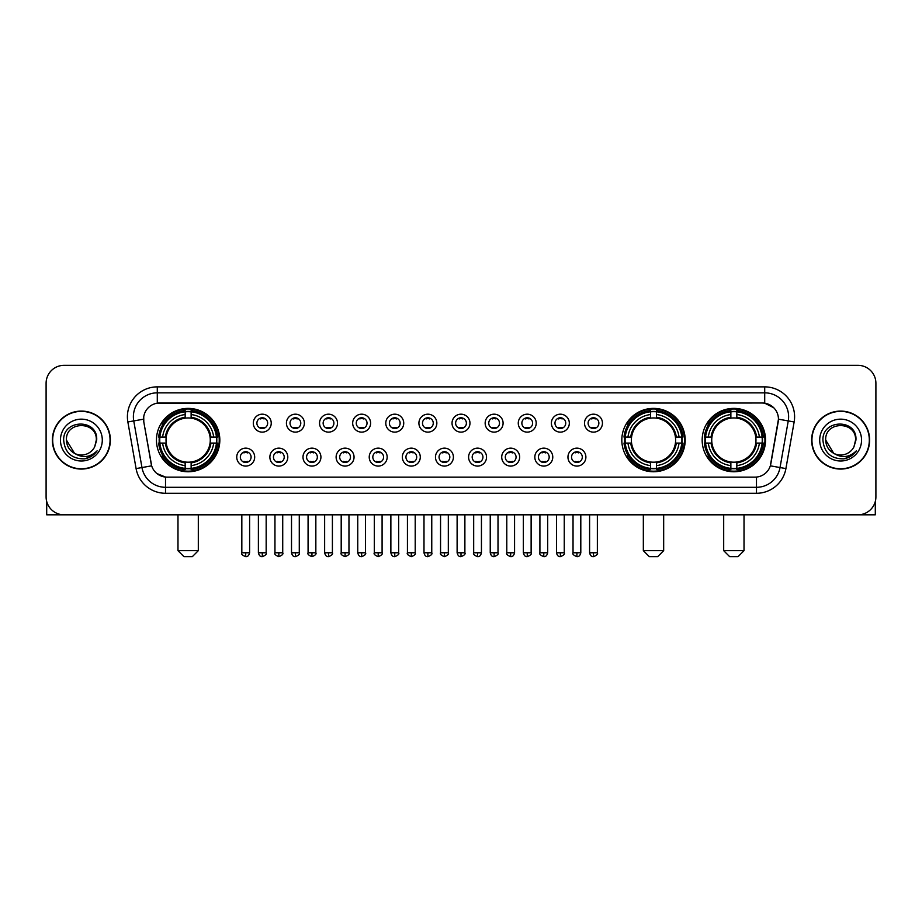 <?xml version="1.0" encoding="UTF-8"?>
<svg xmlns="http://www.w3.org/2000/svg" width="922" height="922" viewBox="0 0 922 922"><rect width="100%" height="100%" fill="white"/><g stroke="black" fill="none" stroke-linecap="round" stroke-linejoin="round"><path stroke-width="1.38" d="M621.82 440.071A31.682 31.682 0 0 0 653.502 471.764A31.682 31.682 0 0 0 685.184 440.071A31.682 31.682 0 0 0 653.502 408.388A31.682 31.682 0 0 0 621.82 440.071M702.172 440.071A31.682 31.682 0 0 0 733.854 471.764A31.682 31.682 0 0 0 765.537 440.071A31.682 31.682 0 0 0 733.854 408.388A31.682 31.682 0 0 0 702.172 440.071M156.463 440.071A31.682 31.682 0 0 0 188.146 471.764A31.682 31.682 0 0 0 219.828 440.071A31.682 31.682 0 0 0 188.146 408.388A31.682 31.682 0 0 0 156.463 440.071M254.691 457.116A8.966 8.966 0 0 1 245.713 466.083A8.966 8.966 0 0 1 236.747 457.116A8.966 8.966 0 0 1 245.713 448.15A8.966 8.966 0 0 1 254.691 457.116M240.342 457.116A5.382 5.382 0 0 0 245.713 462.498A5.382 5.382 0 0 0 251.095 457.116A5.382 5.382 0 0 0 245.713 451.734A5.382 5.382 0 0 0 240.342 457.116M287.802 457.116A8.966 8.966 0 0 1 278.836 466.083A8.966 8.966 0 0 1 269.869 457.116A8.966 8.966 0 0 1 278.836 448.15A8.966 8.966 0 0 1 287.802 457.116M273.454 457.116A5.382 5.382 0 0 0 278.836 462.498A5.382 5.382 0 0 0 284.218 457.116A5.382 5.382 0 0 0 278.836 451.734A5.382 5.382 0 0 0 273.454 457.116M320.925 457.116A8.966 8.966 0 0 1 311.959 466.083A8.966 8.966 0 0 1 302.992 457.116A8.966 8.966 0 0 1 311.959 448.15A8.966 8.966 0 0 1 320.925 457.116M306.577 457.116A5.382 5.382 0 0 0 311.959 462.498A5.382 5.382 0 0 0 317.341 457.116A5.382 5.382 0 0 0 311.959 451.734A5.382 5.382 0 0 0 306.577 457.116M354.048 457.116A8.966 8.966 0 0 1 345.082 466.083A8.966 8.966 0 0 1 336.115 457.116A8.966 8.966 0 0 1 345.082 448.15A8.966 8.966 0 0 1 354.048 457.116M339.699 457.116A5.382 5.382 0 0 0 345.082 462.498A5.382 5.382 0 0 0 350.464 457.116A5.382 5.382 0 0 0 345.082 451.734A5.382 5.382 0 0 0 339.699 457.116M387.171 457.116A8.966 8.966 0 0 1 378.204 466.083A8.966 8.966 0 0 1 369.226 457.116A8.966 8.966 0 0 1 378.204 448.15A8.966 8.966 0 0 1 387.171 457.116M372.822 457.116A5.382 5.382 0 0 0 378.204 462.498A5.382 5.382 0 0 0 383.575 457.116A5.382 5.382 0 0 0 378.204 451.734A5.382 5.382 0 0 0 372.822 457.116M420.282 457.116A8.966 8.966 0 0 1 411.316 466.083A8.966 8.966 0 0 1 402.349 457.116A8.966 8.966 0 0 1 411.316 448.15A8.966 8.966 0 0 1 420.282 457.116M405.934 457.116A5.382 5.382 0 0 0 411.316 462.498A5.382 5.382 0 0 0 416.698 457.116A5.382 5.382 0 0 0 411.316 451.734A5.382 5.382 0 0 0 405.934 457.116M453.405 457.116A8.966 8.966 0 0 1 444.439 466.083A8.966 8.966 0 0 1 435.472 457.116A8.966 8.966 0 0 1 444.439 448.15A8.966 8.966 0 0 1 453.405 457.116M439.056 457.116A5.382 5.382 0 0 0 444.439 462.498A5.382 5.382 0 0 0 449.821 457.116A5.382 5.382 0 0 0 444.439 451.734A5.382 5.382 0 0 0 439.056 457.116M486.528 457.116A8.966 8.966 0 0 1 477.561 466.083A8.966 8.966 0 0 1 468.595 457.116A8.966 8.966 0 0 1 477.561 448.15A8.966 8.966 0 0 1 486.528 457.116M472.179 457.116A5.382 5.382 0 0 0 477.561 462.498A5.382 5.382 0 0 0 482.944 457.116A5.382 5.382 0 0 0 477.561 451.734A5.382 5.382 0 0 0 472.179 457.116M519.651 457.116A8.966 8.966 0 0 1 510.684 466.083A8.966 8.966 0 0 1 501.718 457.116A8.966 8.966 0 0 1 510.684 448.15A8.966 8.966 0 0 1 519.651 457.116M505.302 457.116A5.382 5.382 0 0 0 510.684 462.498A5.382 5.382 0 0 0 516.066 457.116A5.382 5.382 0 0 0 510.684 451.734A5.382 5.382 0 0 0 505.302 457.116M552.774 457.116A8.966 8.966 0 0 1 543.796 466.083A8.966 8.966 0 0 1 534.829 457.116A8.966 8.966 0 0 1 543.796 448.15A8.966 8.966 0 0 1 552.774 457.116M538.425 457.116A5.382 5.382 0 0 0 543.796 462.498A5.382 5.382 0 0 0 549.178 457.116A5.382 5.382 0 0 0 543.796 451.734A5.382 5.382 0 0 0 538.425 457.116M585.885 457.116A8.966 8.966 0 0 1 576.918 466.083A8.966 8.966 0 0 1 567.952 457.116A8.966 8.966 0 0 1 576.918 448.15A8.966 8.966 0 0 1 585.885 457.116M571.536 457.116A5.382 5.382 0 0 0 576.918 462.498A5.382 5.382 0 0 0 582.301 457.116A5.382 5.382 0 0 0 576.918 451.734A5.382 5.382 0 0 0 571.536 457.116M271.241 423.152A8.966 8.966 0 0 1 262.274 432.13A8.966 8.966 0 0 1 253.308 423.152A8.966 8.966 0 0 1 262.274 414.185A8.966 8.966 0 0 1 271.241 423.152M256.892 423.152A5.382 5.382 0 0 0 262.274 428.534A5.382 5.382 0 0 0 267.657 423.152A5.382 5.382 0 0 0 262.274 417.781A5.382 5.382 0 0 0 256.892 423.152M304.364 423.152A8.966 8.966 0 0 1 295.397 432.13A8.966 8.966 0 0 1 286.431 423.152A8.966 8.966 0 0 1 295.397 414.185A8.966 8.966 0 0 1 304.364 423.152M290.015 423.152A5.382 5.382 0 0 0 295.397 428.534A5.382 5.382 0 0 0 300.779 423.152A5.382 5.382 0 0 0 295.397 417.781A5.382 5.382 0 0 0 290.015 423.152M337.487 423.152A8.966 8.966 0 0 1 328.52 432.13A8.966 8.966 0 0 1 319.554 423.152A8.966 8.966 0 0 1 328.52 414.185A8.966 8.966 0 0 1 337.487 423.152M323.138 423.152A5.382 5.382 0 0 0 328.52 428.534A5.382 5.382 0 0 0 333.902 423.152A5.382 5.382 0 0 0 328.52 417.781A5.382 5.382 0 0 0 323.138 423.152M370.609 423.152A8.966 8.966 0 0 1 361.643 432.13A8.966 8.966 0 0 1 352.677 423.152A8.966 8.966 0 0 1 361.643 414.185A8.966 8.966 0 0 1 370.609 423.152M356.261 423.152A5.382 5.382 0 0 0 361.643 428.534A5.382 5.382 0 0 0 367.025 423.152A5.382 5.382 0 0 0 361.643 417.781A5.382 5.382 0 0 0 356.261 423.152M403.732 423.152A8.966 8.966 0 0 1 394.754 432.13A8.966 8.966 0 0 1 385.788 423.152A8.966 8.966 0 0 1 394.754 414.185A8.966 8.966 0 0 1 403.732 423.152M389.384 423.152A5.382 5.382 0 0 0 394.754 428.534A5.382 5.382 0 0 0 400.136 423.152A5.382 5.382 0 0 0 394.754 417.781A5.382 5.382 0 0 0 389.384 423.152M436.844 423.152A8.966 8.966 0 0 1 427.877 432.13A8.966 8.966 0 0 1 418.911 423.152A8.966 8.966 0 0 1 427.877 414.185A8.966 8.966 0 0 1 436.844 423.152M422.495 423.152A5.382 5.382 0 0 0 427.877 428.534A5.382 5.382 0 0 0 433.259 423.152A5.382 5.382 0 0 0 427.877 417.781A5.382 5.382 0 0 0 422.495 423.152M469.966 423.152A8.966 8.966 0 0 1 461 432.13A8.966 8.966 0 0 1 452.034 423.152A8.966 8.966 0 0 1 461 414.185A8.966 8.966 0 0 1 469.966 423.152M455.618 423.152A5.382 5.382 0 0 0 461 428.534A5.382 5.382 0 0 0 466.382 423.152A5.382 5.382 0 0 0 461 417.781A5.382 5.382 0 0 0 455.618 423.152M503.089 423.152A8.966 8.966 0 0 1 494.123 432.13A8.966 8.966 0 0 1 485.156 423.152A8.966 8.966 0 0 1 494.123 414.185A8.966 8.966 0 0 1 503.089 423.152M488.741 423.152A5.382 5.382 0 0 0 494.123 428.534A5.382 5.382 0 0 0 499.505 423.152A5.382 5.382 0 0 0 494.123 417.781A5.382 5.382 0 0 0 488.741 423.152M536.212 423.152A8.966 8.966 0 0 1 527.246 432.13A8.966 8.966 0 0 1 518.268 423.152A8.966 8.966 0 0 1 527.246 414.185A8.966 8.966 0 0 1 536.212 423.152M521.864 423.152A5.382 5.382 0 0 0 527.246 428.534A5.382 5.382 0 0 0 532.616 423.152A5.382 5.382 0 0 0 527.246 417.781A5.382 5.382 0 0 0 521.864 423.152M569.323 423.152A8.966 8.966 0 0 1 560.357 432.13A8.966 8.966 0 0 1 551.391 423.152A8.966 8.966 0 0 1 560.357 414.185A8.966 8.966 0 0 1 569.323 423.152M554.975 423.152A5.382 5.382 0 0 0 560.357 428.534A5.382 5.382 0 0 0 565.739 423.152A5.382 5.382 0 0 0 560.357 417.781A5.382 5.382 0 0 0 554.975 423.152M602.446 423.152A8.966 8.966 0 0 1 593.48 432.13A8.966 8.966 0 0 1 584.513 423.152A8.966 8.966 0 0 1 593.48 414.185A8.966 8.966 0 0 1 602.446 423.152M588.098 423.152A5.382 5.382 0 0 0 593.48 428.534A5.382 5.382 0 0 0 598.862 423.152A5.382 5.382 0 0 0 593.48 417.781A5.382 5.382 0 0 0 588.098 423.152M136.087 468.583L127.858 421.953A29.896 29.896 0 0 1 157.293 386.871L764.707 386.871A29.896 29.896 0 0 1 794.142 421.953L785.913 468.583A29.896 29.896 0 0 1 756.478 493.282L165.522 493.282A29.896 29.896 0 0 1 136.087 468.583L141.965 467.546L133.748 420.916A23.914 23.914 0 0 1 157.293 392.841L764.707 392.841A23.914 23.914 0 0 1 788.252 420.916L780.035 467.546A23.914 23.914 0 0 1 756.478 487.3L165.522 487.3A23.914 23.914 0 0 1 141.965 467.546L151.669 465.829L143.797 421.953A16.147 16.147 0 0 1 159.69 403.006L762.31 403.006A16.147 16.147 0 0 1 778.203 421.953L770.827 463.801A16.147 16.147 0 0 1 754.934 477.147L167.066 477.147A16.147 16.147 0 0 1 151.173 463.801L143.797 421.953L143.728 416.756M159.31 443.067A28.997 28.997 0 0 1 159.31 437.086M705.007 443.067A28.997 28.997 0 0 1 705.007 437.086M624.667 443.067A28.997 28.997 0 0 1 624.667 437.086M52.381 440.071A28.997 28.997 0 0 0 81.378 469.068A28.997 28.997 0 0 0 110.363 440.071A28.997 28.997 0 0 0 81.378 411.085A28.997 28.997 0 0 0 52.381 440.071M811.637 440.071A28.997 28.997 0 0 0 840.622 469.068A28.997 28.997 0 0 0 869.619 440.071A28.997 28.997 0 0 0 840.622 411.085A28.997 28.997 0 0 0 811.637 440.071M157.293 386.871L157.293 403.191L762.31 403.006L764.707 403.191L773.719 407.731M754.934 477.147L167.066 477.147M165.522 493.282L165.522 477.066L156.901 473.539M794.142 421.953L778.456 419.187L770.331 465.829L785.913 468.583M875.9 383.275A17.933 17.933 0 0 0 857.967 365.343L64.033 365.343A17.933 17.933 0 0 0 46.1 383.275L46.1 496.866A17.933 17.933 0 0 0 64.033 514.81L857.967 514.81A17.933 17.933 0 0 0 875.9 496.866L875.9 383.275L875.9 496.866M46.1 383.275L46.1 496.866M857.967 365.343L64.033 365.343M64.033 514.81L857.967 514.81M110.064 440.071A28.697 28.697 0 0 0 81.378 411.385A28.697 28.697 0 0 0 52.681 440.071A28.697 28.697 0 0 0 81.378 468.768A28.697 28.697 0 0 0 110.064 440.071M74.555 453.37L66.43 440.071C65.508 420.789 97.236 420.789 96.314 440.071L94.678 446.882L96.683 440.071C98.158 418.496 63.007 419.026 63.664 440.071C64.851 452.794 71.858 459.041 84.686 458.845C89.907 457.831 94.044 455.168 97.098 450.835C90.206 457.462 82.726 458.326 74.659 453.428A14.948 14.948 0 0 0 94.678 446.882L96.314 440.278M74.659 453.428C69.438 450.547 66.695 446.098 66.43 440.071M60.449 440.071A20.929 20.929 0 0 0 81.378 461A20.929 20.929 0 0 0 102.296 440.071A20.929 20.929 0 0 0 81.378 419.153A20.929 20.929 0 0 0 60.449 440.071M97.052 450.893L91.762 456.056M91.635 456.136L84.778 458.822M46.699 501.464L46.699 514.81L116.045 514.81M869.319 440.071A28.697 28.697 0 0 0 840.622 411.385A28.697 28.697 0 0 0 811.936 440.071A28.697 28.697 0 0 0 840.622 468.768A28.697 28.697 0 0 0 869.319 440.071M833.719 453.324L825.686 440.071C824.764 420.789 856.492 420.789 855.57 440.071L853.933 446.882L855.939 440.071C857.414 418.496 822.263 419.026 822.92 440.071C824.107 452.794 831.114 459.041 843.941 458.845C849.162 457.831 853.299 455.168 856.354 450.835C849.462 457.462 841.982 458.326 833.914 453.428L833.903 453.428A14.948 14.948 0 0 0 853.933 446.882L855.57 440.278M833.914 453.428C828.694 450.547 825.951 446.098 825.686 440.071M819.704 440.071A20.929 20.929 0 0 0 840.622 461A20.929 20.929 0 0 0 861.551 440.071A20.929 20.929 0 0 0 840.622 419.153A20.929 20.929 0 0 0 819.704 440.071M850.153 456.574L844.033 458.822M192.329 556.658L183.962 556.658L177.981 550.676L198.311 550.676L192.329 556.658M191.131 468.376L191.131 469.575A29.654 29.654 0 0 0 217.65 443.067L216.451 443.067A28.455 28.455 0 0 1 191.131 468.376L191.131 465.61A25.712 25.712 0 0 0 213.674 443.067L210.066 443.067A22.116 22.116 0 0 0 191.131 418.162L191.131 411.777A28.455 28.455 0 0 1 216.451 437.086L217.65 437.086A29.654 29.654 0 0 0 191.131 410.578L191.131 411.777M159.852 443.067L158.642 443.067A29.654 29.654 0 0 0 185.161 469.575L185.161 468.376A28.455 28.455 0 0 1 159.852 443.067L162.618 443.067A25.712 25.712 0 0 0 185.161 465.61L185.161 461.991A22.116 22.116 0 0 0 210.066 443.067L210.942 443.067A22.992 22.992 0 0 1 191.131 462.879L191.131 465.61M185.161 411.777L185.161 410.578A29.654 29.654 0 0 0 158.642 437.086L159.852 437.086A28.455 28.455 0 0 1 185.161 411.777L185.161 414.543A25.712 25.712 0 0 0 162.618 437.086L166.225 437.086A22.116 22.116 0 0 0 185.161 461.991L185.161 462.879A22.992 22.992 0 0 1 165.349 443.067L162.618 443.067M159.909 443.067A28.398 28.398 0 0 1 159.909 437.086M191.131 411.834A28.398 28.398 0 0 0 185.161 411.834M216.382 437.086A28.398 28.398 0 0 1 216.382 443.067M216.451 437.086L213.674 437.086A25.712 25.712 0 0 0 191.131 414.543M213.674 443.067L216.451 443.067M185.161 465.61L185.161 468.376M210.066 437.086L213.674 437.086M191.131 462.026L191.131 462.879M185.161 461.991A22.116 22.116 0 0 1 166.225 443.067L165.349 443.067M191.131 468.318A28.398 28.398 0 0 1 185.161 468.318M162.618 437.086L159.852 437.086M185.161 418.115L185.161 414.543M191.131 418.162A22.116 22.116 0 0 0 166.225 437.086L165.349 437.086A22.992 22.992 0 0 1 185.161 417.274M191.131 418.127L191.131 417.274A22.992 22.992 0 0 1 210.942 437.086M163.275 423.936L161.581 423.936A31.083 31.083 0 0 1 219.229 440.071A31.083 31.083 0 0 1 161.581 456.217L163.275 456.217M657.686 556.658L649.318 556.658L643.337 550.676L663.667 550.676L657.686 556.658M656.499 468.376L656.499 469.575A29.654 29.654 0 0 0 683.006 443.067L681.807 443.067A28.455 28.455 0 0 1 656.499 468.376L656.499 465.61A25.712 25.712 0 0 0 679.041 443.067L675.423 443.067A22.116 22.116 0 0 0 656.499 418.162L656.499 411.777A28.455 28.455 0 0 1 681.807 437.086L683.006 437.086A29.654 29.654 0 0 0 656.499 410.578L656.499 411.777M625.208 443.067L623.998 443.067A29.654 29.654 0 0 0 650.517 469.575L650.517 468.376A28.455 28.455 0 0 1 625.208 443.067L627.974 443.067A25.712 25.712 0 0 0 650.517 465.61L650.517 461.991A22.116 22.116 0 0 0 675.423 443.067L676.31 443.067A22.992 22.992 0 0 1 656.499 462.879L656.499 465.61M650.517 411.777L650.517 410.578A29.654 29.654 0 0 0 623.998 437.086L625.208 437.086A28.455 28.455 0 0 1 650.517 411.777L650.517 414.543A25.712 25.712 0 0 0 627.974 437.086L631.582 437.086A22.116 22.116 0 0 0 650.517 461.991L650.517 462.879A22.992 22.992 0 0 1 630.706 443.067L627.974 443.067M625.266 443.067A28.398 28.398 0 0 1 625.266 437.086M656.499 411.834A28.398 28.398 0 0 0 650.517 411.834M681.738 437.086A28.398 28.398 0 0 1 681.738 443.067M681.807 437.086L679.041 437.086A25.712 25.712 0 0 0 656.499 414.543M679.041 443.067L681.807 443.067M650.517 465.61L650.517 468.376M675.423 437.086L679.041 437.086M656.499 462.026L656.499 462.879M650.517 461.991A22.116 22.116 0 0 1 631.582 443.067L630.706 443.067M656.499 468.318A28.398 28.398 0 0 1 650.517 468.318M627.974 437.086L625.208 437.086M650.517 418.115L650.517 414.543M656.499 418.162A22.116 22.116 0 0 0 631.582 437.086L630.706 437.086A22.992 22.992 0 0 1 650.517 417.274M656.499 418.127L656.499 417.274A22.992 22.992 0 0 1 676.31 437.086M628.631 423.936L626.937 423.936A31.083 31.083 0 0 1 684.597 440.071A31.083 31.083 0 0 1 626.937 456.217L628.631 456.217M738.038 556.658L729.671 556.658L723.689 550.676L744.019 550.676L738.038 556.658M736.839 468.376L736.839 469.575A29.654 29.654 0 0 0 763.358 443.067L762.148 443.067A28.455 28.455 0 0 1 736.839 468.376L736.839 465.61A25.712 25.712 0 0 0 759.382 443.067L755.775 443.067A22.116 22.116 0 0 0 736.839 418.162L736.839 411.777A28.455 28.455 0 0 1 762.148 437.086L763.358 437.086A29.654 29.654 0 0 0 736.839 410.578L736.839 411.777M705.549 443.067L704.35 443.067A29.654 29.654 0 0 0 730.869 469.575L730.869 468.376A28.455 28.455 0 0 1 705.549 443.067L708.327 443.067A25.712 25.712 0 0 0 730.869 465.61L730.869 461.991A22.116 22.116 0 0 0 755.775 443.067L756.651 443.067A22.992 22.992 0 0 1 736.839 462.879L736.839 465.61M730.869 411.777L730.869 410.578A29.654 29.654 0 0 0 704.35 437.086L705.549 437.086A28.455 28.455 0 0 1 730.869 411.777L730.869 414.543A25.712 25.712 0 0 0 708.327 437.086L711.934 437.086A22.116 22.116 0 0 0 730.869 461.991L730.869 462.879A22.992 22.992 0 0 1 711.058 443.067L708.327 443.067M705.618 443.067A28.398 28.398 0 0 1 705.618 437.086M736.839 411.834A28.398 28.398 0 0 0 730.869 411.834M762.091 437.086A28.398 28.398 0 0 1 762.091 443.067M762.148 437.086L759.382 437.086A25.712 25.712 0 0 0 736.839 414.543M759.382 443.067L762.148 443.067M730.869 465.61L730.869 468.376M755.775 437.086L759.382 437.086M736.839 462.026L736.839 462.879M730.869 461.991A22.116 22.116 0 0 1 711.934 443.067L711.058 443.067M736.839 468.318A28.398 28.398 0 0 1 730.869 468.318M708.327 437.086L705.549 437.086M730.869 418.115L730.869 414.543M736.839 418.162A22.116 22.116 0 0 0 711.934 437.086L711.058 437.086A22.992 22.992 0 0 1 730.869 417.274M736.839 418.127L736.839 417.274A22.992 22.992 0 0 1 756.651 437.086M708.983 423.936L707.289 423.936A31.083 31.083 0 0 1 764.937 440.071A31.083 31.083 0 0 1 707.289 456.217L708.983 456.217M260.488 428.234L260.488 427.382A4.587 4.587 0 0 0 264.072 427.382L264.072 428.234M264.072 418.081L264.072 418.934A4.587 4.587 0 0 0 260.488 418.934L260.488 418.081M293.611 428.234L293.611 427.382A4.587 4.587 0 0 0 297.195 427.382L297.195 428.234M297.195 418.081L297.195 418.934A4.587 4.587 0 0 0 293.611 418.934L293.611 418.081M326.722 428.234L326.722 427.382A4.587 4.587 0 0 0 330.318 427.382L330.318 428.234M330.318 418.081L330.318 418.934A4.587 4.587 0 0 0 326.722 418.934L326.722 418.081M359.845 428.234L359.845 427.382A4.587 4.587 0 0 0 363.429 427.382L363.429 428.234M363.429 418.081L363.429 418.934A4.587 4.587 0 0 0 359.845 418.934L359.845 418.081M392.968 428.234L392.968 427.382A4.587 4.587 0 0 0 396.552 427.382L396.552 428.234M396.552 418.081L396.552 418.934A4.587 4.587 0 0 0 392.968 418.934L392.968 418.081M426.091 428.234L426.091 427.382A4.587 4.587 0 0 0 429.675 427.382L429.675 428.234M429.675 418.081L429.675 418.934A4.587 4.587 0 0 0 426.091 418.934L426.091 418.081M459.202 428.234L459.202 427.382A4.587 4.587 0 0 0 462.798 427.382L462.798 428.234M462.798 418.081L462.798 418.934A4.587 4.587 0 0 0 459.202 418.934L459.202 418.081M492.325 428.234L492.325 427.382A4.587 4.587 0 0 0 495.909 427.382L495.909 428.234M495.909 418.081L495.909 418.934A4.587 4.587 0 0 0 492.325 418.934L492.325 418.081M525.448 428.234L525.448 427.382A4.587 4.587 0 0 0 529.032 427.382L529.032 428.234M529.032 418.081L529.032 418.934A4.587 4.587 0 0 0 525.448 418.934L525.448 418.081M558.571 428.234L558.571 427.382A4.587 4.587 0 0 0 562.155 427.382L562.155 428.234M562.155 418.081L562.155 418.934A4.587 4.587 0 0 0 558.571 418.934L558.571 418.081M591.682 428.234L591.682 427.382A4.587 4.587 0 0 0 595.278 427.382L595.278 428.234M595.278 418.081L595.278 418.934A4.587 4.587 0 0 0 591.682 418.934L591.682 418.081M243.927 462.187L243.927 461.334A4.587 4.587 0 0 0 247.511 461.334L247.511 462.187M247.511 452.045L247.511 452.898A4.587 4.587 0 0 0 243.927 452.898L243.927 452.045M277.049 462.187L277.049 461.334A4.587 4.587 0 0 0 280.634 461.334L280.634 462.187M280.634 452.045L280.634 452.898A4.587 4.587 0 0 0 277.049 452.898L277.049 452.045M310.161 462.187L310.161 461.334A4.587 4.587 0 0 0 313.757 461.334L313.757 462.187M313.757 452.045L313.757 452.898A4.587 4.587 0 0 0 310.161 452.898L310.161 452.045M343.284 462.187L343.284 461.334A4.587 4.587 0 0 0 346.868 461.334L346.868 462.187M346.868 452.045L346.868 452.898A4.587 4.587 0 0 0 343.284 452.898L343.284 452.045M376.407 462.187L376.407 461.334A4.587 4.587 0 0 0 379.991 461.334L379.991 462.187M379.991 452.045L379.991 452.898A4.587 4.587 0 0 0 376.407 452.898L376.407 452.045M409.529 462.187L409.529 461.334A4.587 4.587 0 0 0 413.114 461.334L413.114 462.187M413.114 452.045L413.114 452.898A4.587 4.587 0 0 0 409.529 452.898L409.529 452.045M442.641 462.187L442.641 461.334A4.587 4.587 0 0 0 446.236 461.334L446.236 462.187M446.236 452.045L446.236 452.898A4.587 4.587 0 0 0 442.641 452.898L442.641 452.045M475.764 462.187L475.764 461.334A4.587 4.587 0 0 0 479.359 461.334L479.359 462.187M479.359 452.045L479.359 452.898A4.587 4.587 0 0 0 475.764 452.898L475.764 452.045M508.886 462.187L508.886 461.334A4.587 4.587 0 0 0 512.471 461.334L512.471 462.187M512.471 452.045L512.471 452.898A4.587 4.587 0 0 0 508.886 452.898L508.886 452.045M542.009 462.187L542.009 461.334A4.587 4.587 0 0 0 545.594 461.334L545.594 462.187M545.594 452.045L545.594 452.898A4.587 4.587 0 0 0 542.009 452.898L542.009 452.045M575.132 462.187L575.132 461.334A4.587 4.587 0 0 0 578.716 461.334L578.716 462.187M578.716 452.045L578.716 452.898A4.587 4.587 0 0 0 575.132 452.898L575.132 452.045M875.301 501.464L875.301 514.81L805.955 514.81M764.707 386.871L764.707 403.191M127.858 421.953L133.748 420.916A23.914 23.914 0 0 1 133.379 416.756M133.748 420.916L143.544 419.187M756.478 477.066L756.478 493.282M191.131 461.991A22.116 22.116 0 0 0 210.066 443.067M185.161 468.583A28.663 28.663 0 0 0 191.131 468.583M216.658 443.067A28.663 28.663 0 0 0 216.658 437.086M191.131 411.569A28.663 28.663 0 0 0 185.161 411.569M656.499 461.991A22.116 22.116 0 0 0 675.423 443.067M650.517 468.583A28.663 28.663 0 0 0 656.499 468.583M682.015 443.067A28.663 28.663 0 0 0 682.015 437.086M656.499 411.569A28.663 28.663 0 0 0 650.517 411.569M736.839 461.991A22.116 22.116 0 0 0 755.775 443.067M730.869 468.583A28.663 28.663 0 0 0 736.839 468.583M762.367 443.067A28.663 28.663 0 0 0 762.367 437.086M736.839 411.569A28.663 28.663 0 0 0 730.869 411.569M262.274 552.774L258.391 552.774C259.07 555.54 260.361 556.83 262.274 556.658L262.274 552.774L266.17 552.774L266.17 514.81M295.397 552.774L291.513 552.774C292.193 555.54 293.484 556.83 295.397 556.658L295.397 552.774L299.281 552.774L299.281 514.81M328.52 552.774L324.636 552.774C325.316 555.54 326.607 556.83 328.52 556.658L328.52 552.774L332.404 552.774L332.404 514.81M361.643 552.774L357.748 552.774C358.428 555.54 359.73 556.83 361.643 556.658L361.643 552.774L365.527 552.774L365.527 514.81M394.754 552.774L390.87 552.774C391.55 555.54 392.853 556.83 394.754 556.658L394.754 552.774L398.65 552.774L398.65 514.81M427.877 552.774L423.993 552.774C424.673 555.54 425.964 556.83 427.877 556.658L427.877 552.774L431.761 552.774L431.761 514.81M461 552.774L457.116 552.774C457.796 555.54 459.087 556.83 461 556.658L461 552.774L464.884 552.774L464.884 514.81M494.123 552.774L490.239 552.774C490.907 555.54 492.21 556.83 494.123 556.658L494.123 552.774L498.007 552.774L498.007 514.81M527.246 552.774L523.35 552.774C524.03 555.54 525.333 556.83 527.246 556.658L527.246 552.774L531.13 552.774L531.13 514.81M560.357 552.774L556.473 552.774C557.153 555.54 558.444 556.83 560.357 556.658L560.357 552.774L564.252 552.774L564.252 514.81M593.48 552.774L589.596 552.774C590.276 555.54 591.567 556.83 593.48 556.658L593.48 552.774L597.364 552.774L597.364 514.81M245.713 552.774L241.829 552.774C241.045 554.007 242.336 555.309 245.713 556.658L245.713 552.774L249.608 552.774L249.608 514.81M278.836 552.774L274.952 552.774C274.168 554.007 275.459 555.309 278.836 556.658L278.836 552.774L282.72 552.774L282.72 514.81M311.959 552.774L308.075 552.774C307.28 554.007 308.582 555.309 311.959 556.658L311.959 552.774L315.843 552.774L315.843 514.81M345.082 552.774L341.198 552.774C340.402 554.007 341.705 555.309 345.082 556.658L345.082 552.774L348.965 552.774L348.965 514.81M378.204 552.774L374.309 552.774C373.525 554.007 374.816 555.309 378.204 556.658L378.204 552.774L382.088 552.774L382.088 514.81M411.316 552.774L407.432 552.774C406.648 554.007 407.939 555.309 411.316 556.658L411.316 552.774L415.211 552.774L415.211 514.81M444.439 552.774L440.555 552.774C439.771 554.007 441.062 555.309 444.439 556.658L444.439 552.774L448.323 552.774L448.323 514.81M477.561 552.774L473.678 552.774C472.882 554.007 474.185 555.309 477.561 556.658L477.561 552.774L481.445 552.774L481.445 514.81M510.684 552.774L506.789 552.774C506.005 554.007 507.296 555.309 510.684 556.658L510.684 552.774L514.568 552.774L514.568 514.81M543.796 552.774L539.912 552.774C539.128 554.007 540.419 555.309 543.796 556.658L543.796 552.774L547.691 552.774L547.691 514.81M576.918 552.774L573.035 552.774C572.251 554.007 573.542 555.309 576.918 556.658L576.918 552.774L580.802 552.774L580.802 514.81M198.311 514.81L198.311 550.676M177.981 514.81L177.981 550.676M663.667 514.81L663.667 550.676M643.337 514.81L643.337 550.676M744.019 514.81L744.019 550.676M723.689 514.81L723.689 550.676M258.391 552.774L258.391 514.81M266.17 552.774C266.954 554.007 265.663 555.309 262.274 556.658M291.513 552.774L291.513 514.81M299.281 552.774C300.076 554.007 298.774 555.309 295.397 556.658M324.636 552.774L324.636 514.81M332.404 552.774C333.188 554.007 331.897 555.309 328.52 556.658M357.748 552.774L357.748 514.81M365.527 552.774C366.311 554.007 365.02 555.309 361.643 556.658M390.87 552.774L390.87 514.81M398.65 552.774C399.433 554.007 398.143 555.309 394.754 556.658M423.993 552.774L423.993 514.81M431.761 552.774C432.556 554.007 431.254 555.309 427.877 556.658M457.116 552.774L457.116 514.81M464.884 552.774C465.679 554.007 464.377 555.309 461 556.658M490.239 552.774L490.239 514.81M498.007 552.774C498.79 554.007 497.5 555.309 494.123 556.658M523.35 552.774L523.35 514.81M531.13 552.774C531.913 554.007 530.623 555.309 527.246 556.658M556.473 552.774L556.473 514.81M564.252 552.774C565.036 554.007 563.745 555.309 560.357 556.658M589.596 552.774L589.596 514.81M597.364 552.774C598.159 554.007 596.857 555.309 593.48 556.658M241.829 552.774L241.829 514.81M249.608 552.774C248.928 555.54 247.626 556.83 245.713 556.658M274.952 552.774L274.952 514.81M282.72 552.774C283.515 554.007 282.213 555.309 278.836 556.658M308.075 552.774L308.075 514.81M315.843 552.774C316.638 554.007 315.336 555.309 311.959 556.658M341.198 552.774L341.198 514.81M348.965 552.774C349.749 554.007 348.458 555.309 345.082 556.658M374.309 552.774L374.309 514.81M382.088 552.774C382.872 554.007 381.581 555.309 378.204 556.658M407.432 552.774L407.432 514.81M415.211 552.774C415.995 554.007 414.704 555.309 411.316 556.658M440.555 552.774L440.555 514.81M448.323 552.774C449.118 554.007 447.815 555.309 444.439 556.658M473.678 552.774L473.678 514.81M481.445 552.774C480.765 555.54 479.475 556.83 477.561 556.658M506.789 552.774L506.789 514.81M514.568 552.774C513.888 555.54 512.597 556.83 510.684 556.658M539.912 552.774L539.912 514.81M547.691 552.774C547.011 555.54 545.709 556.83 543.796 556.658M573.035 552.774L573.035 514.81M580.802 552.774C580.134 555.54 578.832 556.83 576.918 556.658"/></g></svg>
